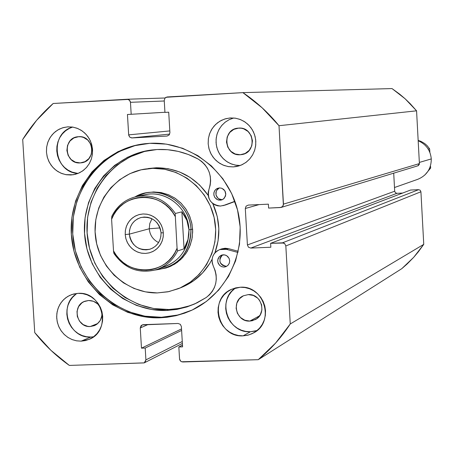 <?xml version="1.0" encoding="UTF-8"?>
<svg xmlns="http://www.w3.org/2000/svg" width="454" height="454" viewBox="0 0 454 454"><rect width="100%" height="100%" fill="white"/><g stroke="black" fill="none" stroke-linecap="round" stroke-linejoin="round"><path stroke-width="0.68" d="M145.45 143.663C101.639 148.787 68.463 191.974 72.975 236.92C76.902 281.911 117.478 319.043 161.437 317.267L160.217 317.806C116.054 319.588 75.319 282.167 71.533 236.948C67.164 191.77 100.754 148.537 144.826 143.731L149.82 143.316L166.436 144.128L182.667 148.293L197.87 155.66L211.456 165.943L222.874 178.762L231.682 193.608L237.521 209.901L240.166 227L239.508 244.235L235.581 260.919L228.544 276.401L218.692 290.083L206.411 301.439L192.19 310.037L176.589 315.558L160.217 317.806L143.702 316.71L127.67 312.329L112.728 304.85L99.432 294.555L88.28 281.849L79.688 267.207L73.968 251.187L71.34 234.383L71.897 217.432L75.631 200.963L82.401 185.595L91.969 171.918L103.977 160.455L117.983 151.653L133.459 145.859L149.82 143.316C189.307 141.041 227.97 170.415 237.692 210.571C247.697 250.659 227.04 294.453 190.986 310.593L184.664 313.147L175.948 315.712L167.01 317.284L160.217 317.806L161.437 317.267L168.076 316.761L176.827 315.246L185.363 312.783L191.565 310.326M234.917 288.432L231.557 291.536L228.867 295.265L226.955 299.47L225.888 303.998L225.712 308.669L226.427 313.305L228.016 317.738L230.405 321.784L233.515 325.302L237.221 328.151L241.38 330.217L245.841 331.431L250.426 331.738L243.117 335.841C217.948 337.895 208.324 298.363 231.773 289.221L240.308 287.234L244.973 287.53L249.518 288.744L253.763 290.844L257.554 293.738L260.732 297.319L263.178 301.45L264.796 305.973L265.528 310.712L265.34 315.479L264.245 320.093L262.281 324.377L259.529 328.168L256.09 331.312L252.106 333.69L247.725 335.222L243.117 335.841L238.458 335.529L233.929 334.292L229.701 332.186L225.939 329.292L222.778 325.717L220.349 321.602L218.737 317.102L218.005 312.386L218.187 307.642L219.265 303.039L221.212 298.766L223.941 294.981L227.358 291.826L231.324 289.431L235.7 287.876L240.308 287.234C264.324 285.106 275.192 322.085 253.712 332.861L248.599 334.995L243.117 335.841L250.426 331.738L257.117 330.501M233.35 166.902L239.451 165.761L233.35 166.902L228.68 166.663L224.134 165.494L219.895 163.44L216.121 160.585L212.954 157.033L210.514 152.924L208.902 148.413L208.165 143.674L208.346 138.884L209.425 134.231L211.371 129.884L214.112 126.019L217.534 122.784L221.512 120.299L225.899 118.659L230.518 117.938L235.637 118.222L240.592 119.623L245.154 122.081L249.104 125.48L252.265 129.662L254.49 134.435L255.67 139.577L255.761 144.854L254.745 150.013L252.679 154.82L249.655 159.053L245.824 162.515L241.352 165.046L236.449 166.533L233.35 166.902L228.061 166.561L222.965 165.029L218.317 162.384L214.345 158.764L211.235 154.337L209.152 149.326L208.187 143.975L208.392 138.549L209.759 133.311L212.217 128.516L215.65 124.407L219.889 121.184L224.724 118.999L229.928 117.978L235.195 118.153L239.757 119.306L244.014 121.343L247.81 124.203L251 127.761L253.457 131.887L255.08 136.416L255.818 141.183L255.63 145.995L254.535 150.666L252.566 155.018L249.808 158.883L246.357 162.112L242.362 164.581L237.97 166.198L233.35 166.902M75.67 294.419L72.424 297.472L69.837 301.138L68.004 305.275L66.988 309.724L66.84 314.321L67.555 318.884L69.104 323.242L71.443 327.226L74.467 330.688L78.065 333.491L82.106 335.534L86.43 336.726L90.874 337.033L81.118 341.153L76.425 340.806L71.868 339.484L67.64 337.237L63.912 334.161L60.842 330.381L58.555 326.063L57.142 321.375L56.671 316.517L57.153 311.688L58.566 307.086L60.864 302.909L63.946 299.322L67.68 296.485L71.919 294.504L78.19 293.346L82.707 293.636L87.111 294.833L91.231 296.899L94.909 299.748L98.002 303.278L100.385 307.341L101.974 311.79L102.7 316.449L102.542 321.137L101.503 325.677L99.619 329.888L96.974 333.611L93.66 336.703L89.813 339.047L85.579 340.545L81.118 341.153L76.612 340.841L72.22 339.626L68.123 337.549L64.462 334.7L61.392 331.182L59.02 327.135L57.442 322.709L56.716 318.072L56.869 313.402L57.896 308.879L59.758 304.674L62.38 300.951L65.671 297.852L69.507 295.497L73.73 293.971L78.19 293.346C102.876 291.162 112.183 330.932 88.973 339.422L81.118 341.153L90.874 337.033L93.564 336.777M70.926 174.989L75.285 174.336L70.926 174.989L66.403 174.75L62.005 173.598L57.891 171.578L54.225 168.769L51.143 165.273L48.765 161.227L47.182 156.789L46.456 152.13L46.603 147.419L47.63 142.84L49.497 138.572L52.131 134.776L55.428 131.592L59.27 129.152L63.503 127.546L67.975 126.836L72.986 127.131L77.838 128.55L82.299 131.03L86.158 134.446L89.228 138.646L91.362 143.43L92.463 148.566L92.474 153.81L91.396 158.917L89.285 163.644L86.243 167.77L82.407 171.096L77.963 173.462L73.128 174.773L65.796 174.648L60.847 173.133L56.33 170.522L52.465 166.941L49.446 162.566L47.409 157.623L46.467 152.345L46.66 147L47.982 141.841L50.366 137.131L53.697 133.101L57.811 129.952L62.51 127.835L67.555 126.865L72.504 127.052L76.919 128.187L81.05 130.202L84.739 133.011L87.838 136.512L90.233 140.575L91.827 145.03L92.559 149.718L92.4 154.451L91.356 159.042L89.472 163.321L86.816 167.117L83.496 170.295L79.643 172.719L75.398 174.302L70.926 174.989M78.627 136.688C94.131 135.19 96.719 161.431 81.215 162.821L80.233 162.912C64.434 164.365 62.323 137.522 78.184 136.722L81.096 136.807L83.502 137.431L87.758 140.059L90.749 144.173L92.014 149.145L91.362 154.218L88.888 158.616L84.983 161.669L80.233 162.912L75.364 162.163L71.119 159.53L68.14 155.421L66.88 150.461L67.527 145.399L69.984 141.007L73.883 137.948L78.627 136.688M101.412 309.895C103.001 317.159 100.635 322.414 94.324 325.66L90.233 326.534L87.775 326.369L83.139 324.582L79.473 321.114L77.316 316.489L77.004 311.416L78.582 306.66L81.816 302.943L83.905 301.66L88.643 300.497C94.12 300.565 98.16 303.141 100.777 308.215L97.746 303.987L93.501 301.308L88.643 300.497L85.085 301.172M101.412 309.9L101.985 313.073L101.9 315.621L100.311 320.388L97.065 324.099L94.971 325.376L90.233 326.534L97.848 323.452L90.233 326.534C76.414 327.68 71.8 305.236 85.029 301.195M238.691 128.096C254.478 126.558 257.356 152.748 241.613 154.604L240.228 154.752C224.009 156.244 221.796 129.174 238.061 128.147L241.239 128.215L243.719 128.845L248.105 131.512L251.17 135.695L252.458 140.751L251.76 145.904L249.189 150.382L245.137 153.486L240.228 154.752L235.206 153.991L230.831 151.324L227.777 147.147L226.495 142.108L227.187 136.96L229.741 132.489L233.782 129.379L238.691 128.096M248.287 294.601C261.515 293.443 267.287 313.89 255.341 319.571L249.814 321.069L259.597 315.819L249.814 321.069C236.239 322.198 230.842 300.985 243.384 295.798L248.287 294.601L253.304 295.429L257.673 298.142L259.404 300.094L261.618 304.799L261.913 309.969L260.25 314.815L256.879 318.589L252.328 320.728L249.814 321.069L244.802 320.229L240.444 317.511L237.397 313.322L236.12 308.3L236.812 303.204L239.366 298.811L243.395 295.792L248.287 294.601M401.79 268.666L413.668 257.361L423.752 244.354L420.92 191.77L420.2 190.243L418.622 189.67L410.552 190.044L270.618 243.327L270.845 247.237L250.773 248.071L248.469 247.214L247.407 244.956L245.308 208.494L246.108 206.144L248.298 205.089L268.382 204.164L268.609 208.085L280.441 207.546L282.649 206.485L283.455 204.13L279.006 125.713L262.117 107.78L242.89 92.627L165.994 97.275L165.018 98.036L164.234 100.385L164.944 112.405L168.712 112.195L169.921 132.653L169.138 134.997L166.976 136.064L131.978 137.931L129.719 137.102L128.669 134.866L127.443 114.493L131.183 114.283L130.463 102.309L130.156 101.083L128.363 99.426L53.186 103.484L36.621 120.316L22.7 139.48L34.742 332.612L50.882 350.295L69.331 365.425L144.173 362.905L145.138 362.184L145.91 359.891L145.201 348.042L141.478 348.161L140.263 327.975L141.035 325.677L143.175 324.667L178.07 323.469L180.34 324.338L181.39 326.579L182.587 346.85L178.836 346.969L179.54 358.859L180.59 361.1L181.645 361.77L258.247 359.687L275.561 343.111L290.259 323.969L285.833 245.96L284.766 243.69L283.682 243.026L270.618 243.327L270.845 247.237L250.773 248.071L396.983 193.319L395.411 192.751L394.691 191.225L393.709 173.167L394.691 191.225L247.407 244.956L245.308 208.494L259.103 204.589L245.308 208.494L246.079 206.178L248.298 205.089L268.382 204.164L268.609 208.085L281.208 207.416L282.502 206.644L283.381 205.055L279.006 125.713L416.568 110.821L405.104 98.768L392.018 88.575L242.89 92.627L167.18 96.957L165.018 98.036L164.234 100.385L164.944 112.405L168.712 112.195L169.921 132.653L169.189 134.934L167.129 136.052L131.978 137.931L169.688 134.095L131.626 137.931L129.719 137.102L128.709 135.224L127.443 114.493L131.183 114.283L130.463 102.309L164.269 100.998L130.463 102.309L129.441 100.096L127.228 99.244L53.186 103.484C41.269 113.931 31.11 125.934 22.7 139.48L34.742 332.612C44.742 345.239 56.273 356.18 69.331 365.425L144.258 362.865L145.91 359.891L145.201 348.042L141.478 348.161L140.263 327.975L148.112 324.496L140.263 327.975L142.079 324.916L178.07 323.469L180.34 324.338L181.39 326.579L182.587 346.85L178.836 346.969L179.58 359.216L180.119 360.555L181.481 361.702L182.854 361.974L258.247 359.687L401.79 268.666L407.085 264.046L413.668 257.361L418.219 251.981L423.752 244.354L290.259 323.969L285.833 245.96L420.92 191.77L423.752 244.354L290.259 323.969C281.321 337.577 270.652 349.484 258.247 359.687L401.79 268.666M402.641 193.058L396.983 193.319L402.641 193.058M418.168 165.693L419.286 164.444L419.405 163.593L416.568 110.821L419.405 163.593L283.455 204.13L419.405 163.593L417.867 165.812L281.264 207.399M72.623 127.069L69.405 128.374L65.62 130.78L62.368 133.907L59.775 137.647L57.936 141.852L56.92 146.358L56.773 150.989L57.493 155.58L59.048 159.95L61.392 163.928L64.428 167.367L68.038 170.131L72.09 172.123L78.014 173.445C53.759 172.673 49.151 133.221 72.629 127.069M77.095 293.415C57.726 304.577 68.565 338.894 90.874 337.033M233.521 118.04L229.202 119.652L225.286 122.098L221.91 125.287L219.214 129.089L217.296 133.363L216.229 137.942L216.053 142.652L216.779 147.317L218.368 151.755L220.769 155.801L223.884 159.292L227.602 162.106L231.773 164.121L236.245 165.273L240.132 165.528L235.251 165.097L230.558 163.639L226.251 161.215L222.522 157.935L219.532 153.94L217.404 149.4L216.235 144.52L216.076 139.503L216.927 134.571L218.754 129.929L221.49 125.786L225.002 122.319L229.151 119.68L233.748 117.983M235.688 287.881C216.45 299.759 227.817 333.599 250.426 331.738L254.966 331.131M164.938 112.263L131.183 114.283L164.938 112.263M169.819 130.922L128.669 134.866L169.819 130.922M182.485 345.097L178.836 346.969L182.485 345.097M181.526 328.912L141.478 348.161L181.526 328.912M181.617 330.427L145.201 348.042L181.617 330.427M182.27 341.504L145.91 359.891L182.27 341.504M270.618 243.327L410.552 190.044L418.622 189.67L282.445 242.828L270.618 243.327M250.773 248.071L248.469 247.214L247.407 244.956L394.691 191.225L395.411 192.751L396.983 193.319L250.773 248.071M418.622 189.67L282.445 242.828L284.766 243.69L285.833 245.96L420.92 191.77L420.2 190.243L418.622 189.67M127.228 99.244L165.057 97.99L127.302 99.244M134.742 145.711L119.294 151.494L105.317 160.279L93.337 171.714L83.786 185.363L77.032 200.691L73.31 217.126L72.748 234.037L75.375 250.801L81.079 266.787L89.654 281.395L100.782 294.073L114.045 304.345L128.959 311.807L144.957 316.177L161.437 317.267L177.775 315.025M242.89 92.627C256.482 101.804 268.518 112.836 279.006 125.713L416.568 110.821L410.229 103.716L405.104 98.768L399.673 94.154L392.018 88.575L242.89 92.627M147.227 192.672L153.662 191.957L147.158 192.689M152.822 168.338C181.259 167.515 208.375 189.534 214.35 218.55C220.542 247.521 204.527 278.353 178.144 288.772L167.878 291.82L157.226 292.926C126.439 293.443 98.336 267.361 95.368 235.813C92.043 204.306 114.567 173.774 145.019 169.053L156.346 167.764L152.822 168.338L164.66 169.251L176.146 172.543L186.844 178.087L196.332 185.675L204.232 195.01L210.236 205.736L214.106 217.432L215.695 229.645L214.935 241.886L211.865 253.684L206.604 264.58L199.368 274.154L190.436 282.03L180.164 287.921L168.95 291.593L157.226 292.926L145.45 291.871L134.066 288.477L123.505 282.876L114.17 275.294L106.406 266.021L100.504 255.403L96.685 243.849L95.096 231.795L95.8 219.691L98.762 207.994L103.887 197.149L110.98 187.576L119.777 179.636L129.946 173.638L141.103 169.819L152.822 168.338M178.297 288.71L181.498 287.427C194.959 281.855 205.151 272.474 212.08 259.291L209.788 263.388L202.597 272.899L193.716 280.731L181.328 287.495M214.918 252.827C220.769 236.245 220.054 219.827 212.79 203.574L217.25 216.541L218.828 228.674L218.073 240.836L214.918 252.827M145.019 169.053L156.346 167.764L168.111 168.678L179.529 171.947L190.158 177.452L199.584 184.988L208.193 195.385C195.26 177.134 177.979 167.929 156.346 167.764L148.344 168.519M167.73 267.434L170.653 266.271L177.026 262.599L182.565 257.696L187.048 251.743L190.3 244.973L192.195 237.646L192.661 230.053L191.673 222.477L189.273 215.224L185.555 208.568L180.658 202.768L174.779 198.052L168.145 194.601L161.011 192.541L153.662 191.957L161.221 192.581L168.542 194.76L175.318 198.415L181.277 203.386L186.168 209.481L189.789 216.444L191.991 223.992L192.683 231.812L191.843 239.587L189.494 246.993L185.748 253.729L180.754 259.518L174.722 264.132L168.054 267.315M431.283 158.923L419.343 162.43L431.283 158.923C430.432 150.285 426.068 144.23 418.179 140.751C426.068 144.23 430.432 150.285 431.283 158.923C431.226 168.752 426.715 175.556 417.748 179.33L394.486 187.525M129.311 234.145L129.929 237.777L131.308 241.188L133.38 244.218L136.041 246.704L139.162 248.531L142.584 249.604L146.137 249.87L149.644 249.308L152.93 247.952L155.824 245.869L158.185 243.162L159.899 239.967L160.869 236.443L161.051 232.766L163.349 232.879L163.128 237.3L161.964 241.539L159.904 245.381L157.067 248.633L153.583 251.136L149.633 252.764L145.422 253.434L141.149 253.116L137.034 251.828L133.289 249.632L130.088 246.641L127.602 243.004L125.945 238.9L125.202 234.536L129.311 234.145L149.241 228.759C149.871 235.127 152.981 239.723 158.582 242.567C152.981 239.723 149.871 235.127 149.241 228.759L160.046 227.931L149.241 228.759L149.786 223.499L151.994 218.743L149.786 223.499L149.241 228.759L129.311 234.145C129.384 225.593 133.351 220.031 141.211 217.46C152.283 216.297 158.9 221.399 161.051 232.766C161.022 240.921 157.339 246.397 149.996 249.206C138.549 250.943 131.654 245.92 129.311 234.145L125.202 234.536L125.798 238.361L127.103 242.01L129.067 245.342L131.609 248.224L134.639 250.557L138.039 252.237L141.676 253.213L145.422 253.434L149.116 252.901L152.629 251.629L155.824 249.672L158.577 247.089L160.778 243.997L162.339 240.507L163.213 236.75L163.349 232.879L162.753 229.037L161.442 225.377L159.468 222.034L156.914 219.146L153.866 216.813L150.456 215.139L146.807 214.174L143.055 213.965L139.361 214.515L135.854 215.803L132.67 217.772L129.935 220.355L127.75 223.447L126.195 226.938L125.338 230.677L125.202 234.536L125.418 230.133L126.57 225.905L128.613 222.068L131.433 218.811L134.906 216.297L138.845 214.657L143.055 213.965L147.334 214.271L151.46 215.548L155.223 217.738L158.44 220.735L160.943 224.384L162.606 228.498L163.349 232.879L161.051 232.766L160.432 229.122L159.048 225.7L156.965 222.664L154.292 220.173L151.159 218.351L147.732 217.284L144.173 217.035L140.666 217.602L137.386 218.97L134.503 221.058L132.148 223.771L130.451 226.966L129.486 230.479L129.311 234.145M190.964 229.565C190.311 201.939 157.703 183.041 135.014 196.905L145.433 193.041C166.993 188.013 190.198 206.542 190.964 229.565L192.615 229.083L190.964 229.565C190.969 248.19 182.701 260.993 166.164 267.985L155.24 270.022C178.087 266.935 189.993 253.451 190.964 229.565L188.972 229.758L190.964 229.565M141.109 195.856C162.555 187.808 188.274 205.929 188.972 229.758C188.677 249.626 179.353 262.304 161.011 267.786M113.982 253.553C124.952 268.972 139.316 274.267 157.067 269.438L165.097 266.634C181.01 259.96 188.972 247.663 188.972 229.758L188.87 234.605L188.013 239.451L184.069 248.82L177.582 250.943C173.099 259.904 166.26 266.067 157.067 269.438C139.378 274.267 125.049 268.978 114.067 253.582C124.759 268.672 138.799 274.051 156.193 269.733C165.801 266.475 172.929 260.216 177.582 250.943L177.071 248.213L175.199 214.05L177.071 248.213L174.864 252.77L172.06 256.947L168.712 260.664L164.887 263.848L160.654 266.436L156.108 268.376L151.33 269.636L146.421 270.187L141.472 270.028L136.586 269.154L131.853 267.588L127.364 265.357L123.21 262.514L119.47 259.103L116.213 255.199L113.511 250.875L111.599 219.288L111.815 216.371C117.155 205.753 125.508 199.119 136.875 196.469C152.919 194.011 165.75 199.681 175.369 213.488L181.884 211.831L186.889 220.349L188.972 229.758L188.013 239.451L186.401 244.212L184.069 248.82L177.582 250.943L177.071 248.213C167.333 275.76 126.218 277.286 113.511 250.875L111.599 219.288L113.767 214.748L116.536 210.571L119.85 206.848L123.647 203.647L127.846 201.037L132.375 199.062L137.142 197.762L142.051 197.172L147.011 197.297L151.92 198.143L156.681 199.681L161.204 201.899L165.392 204.737L169.172 208.153L172.458 212.075L175.187 216.422C162.248 189.806 121.053 191.86 111.599 219.288L111.815 216.371C117.257 205.577 125.775 198.909 137.38 196.366C153.236 194.147 165.897 199.856 175.369 213.488L181.884 211.831L184.069 248.82L181.884 211.831L184.733 215.945L186.889 220.349L188.308 224.98L188.972 229.758C188.234 207.637 165.909 189.851 145.206 194.743L136.875 196.469C125.469 199.13 117.092 205.781 111.752 216.422M113.812 253.145L113.511 250.875L113.812 253.145M424.882 174.983L430.619 168.094L429.518 168.451L430.619 168.094L424.882 174.983L430.625 168.088M429.586 148.793L428.23 149.139L429.586 148.793L427.004 145.541L424.649 143.509L421.079 141.427L418.162 140.388L421.079 141.427L424.649 143.509L427.004 145.541L429.586 148.793L427.015 145.547L424.66 143.509L421.085 141.427L418.162 140.388M430.63 166.601L430.642 168.02L430.63 166.601M429.694 149.411L429.87 152.425L429.694 149.411M219.197 188.013L216.649 190.402L215.888 192.655L216.025 195.05L217.046 197.218L218.788 198.835L222.171 199.715L218.879 200.14L216.513 199.175L214.731 197.303L213.845 194.857L214.021 192.263L215.219 189.993L217.233 188.438L219.43 187.894L216.161 189.091L214.606 190.867L213.84 193.132L213.982 195.538L215.003 197.717L217.829 199.856L221.314 200.049L223.419 199.028L225.473 196.156L225.791 193.773L225.195 191.435L223.782 189.494L221.756 188.251L219.43 187.894L221.915 188.314L224.826 190.759L225.791 194.477L224.441 198.035L222.477 199.612L220.15 200.22L222.284 199.709M223.323 254.785L225.695 255.176L227.749 256.493L229.151 258.513L229.684 260.925L229.253 263.331L227.931 265.357L225.933 266.674L224.038 267.077L226.035 266.288L224.038 267.077L226.302 266.515L228.169 265.108L229.355 263.059L229.673 260.687L229.083 258.354L226.711 255.681L224.497 254.853L221.058 255.347L219.191 256.754L217.733 259.966L217.875 262.367L219.696 265.442L221.717 266.697L224.038 267.077L221.643 266.668L219.583 265.335L218.187 263.28L217.682 260.851L218.147 258.428L219.515 256.414L221.563 255.131L223.323 254.785M222.857 205.696L225.905 204.839L220.491 206.059C210.855 204.697 207.007 199.153 208.948 189.414L210.179 185.204L210.639 180.823L210.304 176.413L209.198 172.134L207.347 168.122L204.822 164.524L201.701 161.454L198.103 159.019C209.198 166.402 212.812 176.532 208.948 189.414L208.204 192.32L208.187 195.333L208.902 198.262L210.304 200.929L212.302 203.165L214.77 204.828L217.557 205.815L220.491 206.059L225.905 204.839L234.951 201.497L223.85 205.384M157.056 149.519C171.476 148.855 185.158 152.022 198.103 159.019L188.353 154.502L178.133 151.381L167.639 149.712L157.056 149.519L141.954 151.857L127.665 157.197L114.726 165.307L103.631 175.88L94.784 188.495L88.524 202.671L85.068 217.875L84.552 233.521L86.975 249.03L92.253 263.819L100.192 277.332L110.492 289.056L122.773 298.55L136.575 305.446L151.375 309.475L166.624 310.474C126.036 312.142 88.507 277.944 84.773 236.403C80.517 194.908 111.026 154.95 151.443 150.024L157.056 149.519M152.595 149.888C112.632 155.393 82.883 195.26 87.389 236.341C91.379 277.473 128.63 311.16 168.854 309.514L166.624 310.474L168.854 309.514L174.711 309.072L182.434 307.778L188.121 306.28L195.487 303.59M221.819 248.843L225.105 248.242L228.447 248.633L238.259 251.283L228.447 248.633L226.455 249.348L237.992 252.464L226.455 249.348L228.447 248.633L221.7 248.883L219.696 249.587M213.448 266.481C210.503 258.82 212.586 253.19 219.685 249.592L226.455 249.348L223.101 248.951L219.798 249.552L216.819 251.096L214.407 253.457L212.773 256.436L212.035 259.784L212.268 263.224L213.448 266.481C218.777 278.909 216.365 289.26 206.212 297.523L194.431 304.066L186.759 306.983L176.81 309.418L166.624 310.474L177.094 309.367L187.303 306.808L197.07 302.835L206.212 297.523L209.504 294.799L212.239 291.491L214.328 287.711L215.701 283.58L216.303 279.244L216.121 274.852L215.156 270.544L213.448 266.481M234.883 201.304L223.901 205.367L234.883 201.304M144.287 151.562L130.054 156.874L117.166 164.955L106.111 175.482L97.304 188.047L91.067 202.166L87.622 217.301L87.106 232.885L89.517 248.327L94.778 263.053L102.683 276.509L112.938 288.188L125.173 297.637L138.918 304.509L153.662 308.521L168.854 309.514L179.279 308.408L189.449 305.854M222.602 254.859L221.212 256.011L220.031 258.048L219.901 261.6L220.916 263.768L222.664 265.391L226.035 266.288C219.254 264.149 218.107 260.341 222.602 254.859M219.469 187.888L217.511 189.244L216.235 191.282L215.991 194.902L217.778 198.058L219.815 199.34L222.171 199.715M182.389 343.434L144.258 362.865M144.826 143.731L145.149 143.691M145.433 193.041L147.306 192.661M151.443 150.024L151.784 149.979"/></g></svg>
